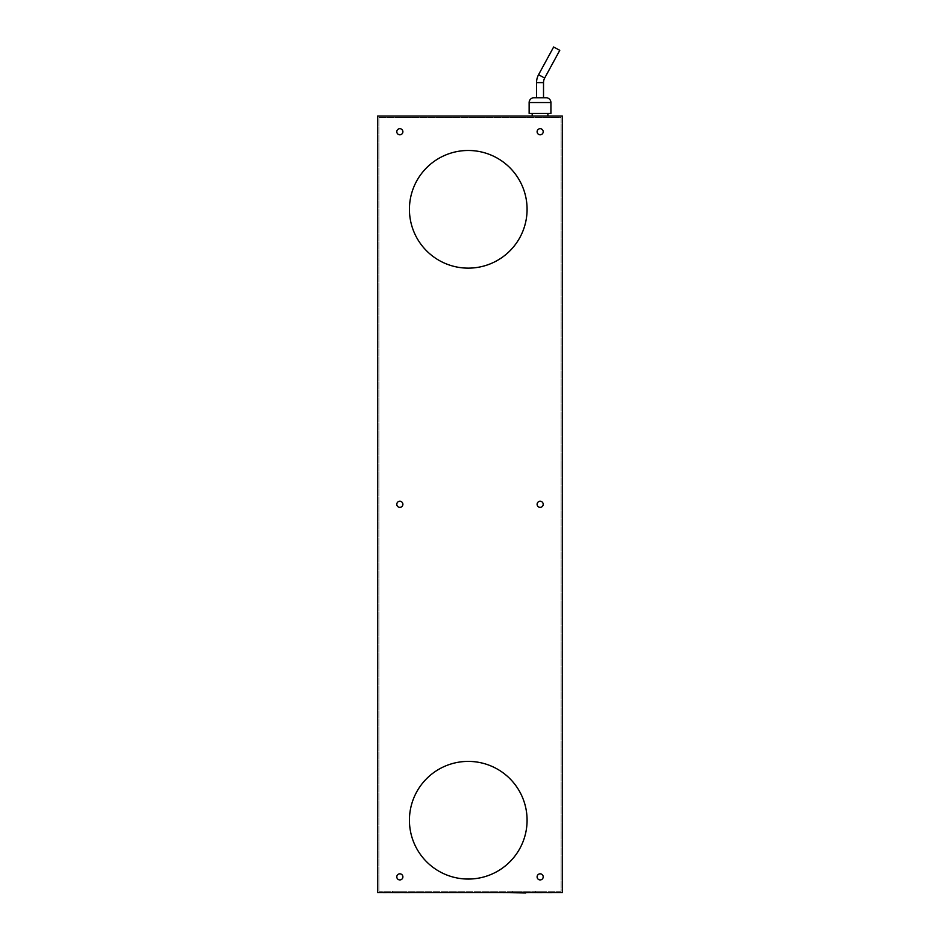 <?xml version="1.0" encoding="UTF-8"?>
<svg xmlns="http://www.w3.org/2000/svg" width="940" height="940" viewBox="0 0 940 940"><rect width="100%" height="100%" fill="white"/><g stroke="black" fill="none" stroke-linecap="round" stroke-linejoin="round"><path stroke-width="0.7" stroke-dasharray="4.7 3.53" d="M377.622 892.565L562.379 892.565L562.379 116.067L377.622 116.067L377.622 892.565M383.203 892.565L402.814 892.565L383.203 892.565M402.814 892.565L383.203 892.977M525.777 892.565L545.388 892.565L525.777 892.565M545.388 892.565L525.777 893M529.267 892.565L503.112 892.953M509.656 892.565L503.112 892.565L509.656 892.953M547.879 116.067L532.193 116.067L547.879 116.067M532.193 113.446L547.879 113.446L532.193 113.446M550.922 113.446L529.138 113.446M533.932 97.76L546.128 97.76M543.52 97.76L536.552 97.76M553.648 47L559.77 50.337M409.429 209.314A58.821 58.821 0 0 1 468.261 150.482A58.821 58.821 0 0 1 527.082 209.314A58.821 58.821 0 0 1 468.261 268.135A58.821 58.821 0 0 1 409.429 209.314M561.074 891.261L378.926 891.261L561.074 891.261L561.074 117.371L378.926 117.371L378.926 891.261L378.926 117.371L561.074 117.371L561.074 891.261M409.429 820.232A58.821 58.821 0 0 1 468.261 761.4A58.821 58.821 0 0 1 527.082 820.232A58.821 58.821 0 0 1 468.261 879.053A58.821 58.821 0 0 1 409.429 820.232M396.798 876.879A3.055 3.055 0 0 1 399.841 873.824A3.055 3.055 0 0 1 402.896 876.879A3.055 3.055 0 0 1 399.841 879.922A3.055 3.055 0 0 1 396.798 876.879M396.798 131.753A3.055 3.055 0 0 1 399.841 128.698A3.055 3.055 0 0 1 402.896 131.753A3.055 3.055 0 0 1 399.841 134.796A3.055 3.055 0 0 1 396.798 131.753M537.104 876.879A3.055 3.055 0 0 1 540.159 873.824A3.055 3.055 0 0 1 543.202 876.879A3.055 3.055 0 0 1 540.159 879.922A3.055 3.055 0 0 1 537.104 876.879M537.104 131.753A3.055 3.055 0 0 1 540.159 128.698A3.055 3.055 0 0 1 543.202 131.753A3.055 3.055 0 0 1 540.159 134.796A3.055 3.055 0 0 1 537.104 131.753M402.896 504.31A3.055 3.055 0 0 0 399.841 501.267A3.055 3.055 0 0 0 396.798 504.31A3.055 3.055 0 0 0 399.841 507.365A3.055 3.055 0 0 0 402.896 504.31M543.202 504.31A3.055 3.055 0 0 0 540.159 501.267A3.055 3.055 0 0 0 537.104 504.31A3.055 3.055 0 0 0 540.159 507.365A3.055 3.055 0 0 0 543.202 504.31M542.333 891.261L535.365 891.261L542.333 891.261L542.333 893L535.365 893L542.333 893M519.679 891.261L512.699 891.261L519.679 891.261L519.679 892.953L512.699 892.953L519.679 892.953M399.512 891.261L392.544 891.261L399.512 891.261L399.512 892.977L392.544 892.977L399.512 892.977M535.365 891.261L535.365 893M551.921 893L545.388 893M512.699 891.261L512.699 892.953M525.777 892.953L529.267 892.953M392.544 891.261L392.544 892.977M409.346 892.977L402.814 892.977M529.138 102.554L550.922 102.554M536.552 82.626L543.52 82.626M544.683 78.044L538.561 74.707"/><path stroke-width="1.41" d="M562.379 892.565L377.622 892.565L377.622 116.067L562.379 116.067L562.379 892.565M527.082 209.314A58.821 58.821 0 0 0 468.261 150.482A58.821 58.821 0 0 0 409.429 209.314A58.821 58.821 0 0 0 468.261 268.135A58.821 58.821 0 0 0 527.082 209.314M527.082 820.232A58.821 58.821 0 0 0 468.261 761.4A58.821 58.821 0 0 0 409.429 820.232A58.821 58.821 0 0 0 468.261 879.053A58.821 58.821 0 0 0 527.082 820.232M402.896 876.879A3.055 3.055 0 0 0 399.841 873.824A3.055 3.055 0 0 0 396.798 876.879A3.055 3.055 0 0 0 399.841 879.922A3.055 3.055 0 0 0 402.896 876.879M402.896 131.753A3.055 3.055 0 0 0 399.841 128.698A3.055 3.055 0 0 0 396.798 131.753A3.055 3.055 0 0 0 399.841 134.796A3.055 3.055 0 0 0 402.896 131.753M543.202 876.879A3.055 3.055 0 0 0 540.159 873.824A3.055 3.055 0 0 0 537.104 876.879A3.055 3.055 0 0 0 540.159 879.922A3.055 3.055 0 0 0 543.202 876.879M543.202 131.753A3.055 3.055 0 0 0 540.159 128.698A3.055 3.055 0 0 0 537.104 131.753A3.055 3.055 0 0 0 540.159 134.796A3.055 3.055 0 0 0 543.202 131.753M402.896 504.31A3.055 3.055 0 0 0 399.841 501.267A3.055 3.055 0 0 0 396.798 504.31A3.055 3.055 0 0 0 399.841 507.365A3.055 3.055 0 0 0 402.896 504.31M543.202 504.31A3.055 3.055 0 0 0 540.159 501.267A3.055 3.055 0 0 0 537.104 504.31A3.055 3.055 0 0 0 540.159 507.365A3.055 3.055 0 0 0 543.202 504.31M547.879 113.446L547.879 116.067M532.193 113.446L532.193 116.067M529.138 113.446L550.922 113.446L550.922 102.554A4.794 4.794 0 0 0 546.128 97.76L533.932 97.76A4.794 4.794 0 0 0 529.138 102.554L529.138 113.446M536.552 97.76L543.52 97.76L543.52 82.626L536.552 82.626L536.552 97.76M538.561 74.707L544.683 78.044L559.77 50.337L553.648 47L538.561 74.707A16.556 16.556 0 0 0 536.552 82.626M544.683 78.044A9.588 9.588 0 0 0 543.52 82.626M525.777 892.565L551.921 892.565M503.112 892.565L525.777 892.953M383.203 892.565L409.346 892.565M550.922 102.554L529.138 102.554"/></g></svg>
